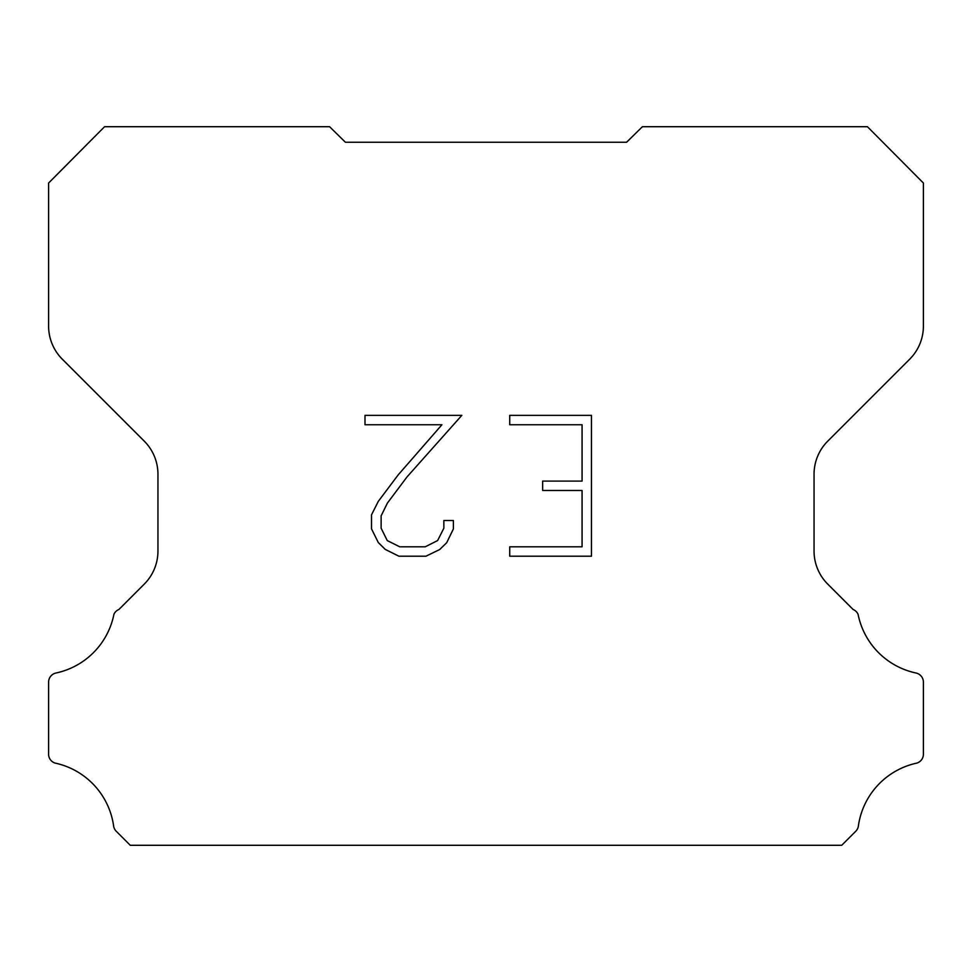 <?xml version="1.0" encoding="UTF-8"?>
<svg xmlns="http://www.w3.org/2000/svg" width="972" height="972" viewBox="0 0 972 972"><rect width="100%" height="100%" fill="white"/><g stroke="black" fill="none" stroke-linecap="round" stroke-linejoin="round"><path stroke-width="1.46" d="M582.07 546.811L582.07 490.483L542.643 490.483L542.643 481.091L582.07 481.091L582.07 424.752L509.729 424.752L509.729 415.36L591.462 415.36L591.462 556.203L509.729 556.203L509.729 546.811L582.07 546.811M453.389 520.494L453.389 528.938L446.695 542.692L439.721 549.52L425.967 556.203L398.921 556.203L385.252 549.411L378.29 542.546L371.498 528.792L371.498 514.856L378.29 501.382L398.192 474.883L441.92 424.752L364.998 424.752L364.998 415.36L461.822 415.36L406.989 476.96L387.464 502.986L381.133 515.84L381.133 528.209L387.269 540.59L399.747 546.811L425.238 546.811L437.619 540.566L443.852 528.209L443.852 520.494L453.389 520.494M345.412 142.252L329.593 126.712L104.575 126.712L48.6 183.028L48.6 326.082A46.863 46.863 0 0 0 62.33 359.215L144.221 441.106A46.863 46.863 0 0 1 157.95 474.251L157.95 551.027A46.863 46.863 0 0 1 144.221 584.16L118.912 609.48A9.368 9.368 0 0 0 113.931 614.28A74.978 74.978 0 0 1 56.024 673.001A9.368 9.368 0 0 0 48.6 682.174L48.6 753.737A9.368 9.368 0 0 0 54.991 763.056A74.978 74.978 0 0 1 113.59 825.775A9.368 9.368 0 0 0 116.215 831.242L130.26 845.288L841.74 845.288L855.785 831.242A9.368 9.368 0 0 0 858.41 825.775A74.978 74.978 0 0 1 917.009 763.056A9.368 9.368 0 0 0 923.4 753.737L923.4 682.174A9.368 9.368 0 0 0 915.976 673.001A74.978 74.978 0 0 1 858.069 614.28A9.368 9.368 0 0 0 853.088 609.48L827.779 584.16A46.863 46.863 0 0 1 814.05 551.027L814.05 474.251A46.863 46.863 0 0 1 827.779 441.106L909.671 359.215A46.863 46.863 0 0 0 923.4 326.082L923.4 183.028L867.425 126.712L642.407 126.712L626.588 142.252L345.412 142.252"/></g></svg>
